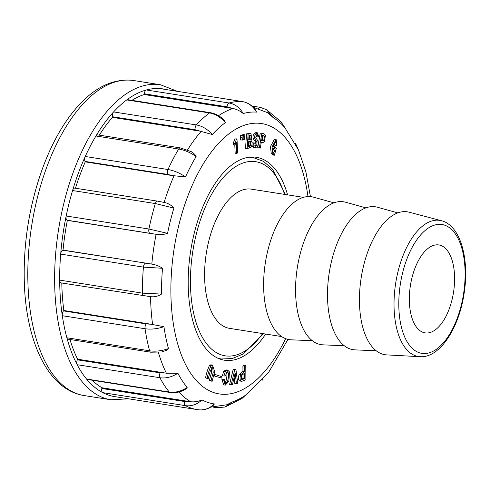 <?xml version="1.0" encoding="UTF-8"?>
<svg xmlns="http://www.w3.org/2000/svg" width="490" height="490" viewBox="0 0 490 490"><rect width="100%" height="100%" fill="white"/><g stroke="black" fill="none" stroke-linecap="round" stroke-linejoin="round"><path stroke-width="0.73" d="M281.554 336.55L229.467 328.349A70.456 34.545 -81.1 0 1 206.29 253.385A70.456 34.545 -81.1 0 1 251.376 189.158L303.469 197.36M312.295 340.703L291.134 339.821A72.306 35.458 -81.1 0 1 265.366 262.683A72.306 35.458 -81.1 0 1 313.588 197.188L333.996 202.848M344.231 345.732L323.075 344.85A72.306 35.458 -81.1 0 1 297.308 267.712A72.306 35.458 -81.1 0 1 345.53 202.217L365.932 207.876M376.173 350.76L355.011 349.878A72.306 35.458 -81.1 0 1 329.243 272.734A72.306 35.458 -81.1 0 1 377.465 207.246L397.874 212.905M386.739 354.895A72.306 35.458 -81.1 0 1 361.185 277.763A72.306 35.458 -81.1 0 1 409.199 212.213L441.435 220.733A68.9 33.785 -81.1 0 0 395.681 283.196A68.9 33.785 -81.1 0 0 420.034 356.689L386.739 354.895M453.697 291.134A44.498 21.817 -81.1 0 1 425.044 332.863A44.498 21.817 -81.1 0 1 410.412 285.511A44.498 21.817 -81.1 0 1 438.881 244.951A44.498 21.817 -81.1 0 1 453.697 291.134M244.878 134.793L243.818 135.228L243.898 139.54L244.559 139.27L244.878 134.793L243.279 134.542L242.219 134.977L242.238 135.375M240.523 137.341L240.541 140.011L242.795 139.993L243.114 135.516L241.515 135.264L240.455 135.693L240.523 137.341L242.121 137.592L242.134 140.263M257.728 147.649L260.276 148.127L261.28 142.406L262.615 142.713L264.318 141.873L265.457 135.375C264.71 133.954 263.522 133.262 261.887 133.298L260.288 133.047L257.728 147.649L260.276 148.127M251.989 144.575L252.295 146.388L253.569 147.588L255.168 147.839L257.25 146.718C258.769 144.091 258.622 141.61 256.803 139.27L255.743 137.923L256.154 135.087L257.14 134.548L257.795 135.32L257.844 137.041L256.252 136.79L256.19 135.032M257.844 137.041L258.836 137.047L257.489 132.839L255.627 133.917C254.114 136.422 254.267 138.719 256.099 140.808L257.054 142.155L256.711 145.506L255.511 146.216L254.714 143.031L252.123 142.835M257.489 132.839L255.89 132.588L254.034 133.666C252.515 136.171 252.675 138.468 254.506 140.556L255.462 141.904L254.843 145.628M246.519 133.88L245.539 148.495L247.132 148.746L251.18 147.006C252.454 144.152 252.387 141.971 250.972 140.465L251.799 139.332L250.99 133.648L248.112 134.131L246.519 133.88L249.392 133.396L250.99 133.648M272.22 153.903L272.109 154.503L272.746 154.975L274.345 155.226L276.415 148.066L274.51 146.651L273.212 146.443M274.51 146.651L274.063 148.194L275.221 149.058L273.99 152.139L273.298 152.482L272.471 150.565C272.814 147.386 273.628 144.477 274.902 141.849L275.919 141.053L276.685 142.584L276.207 145.34L277.028 145.953L276.121 139.399L274.529 139.148L270.419 146.645L271.295 153.756L273.224 154.001L273.928 153.529L273.708 154.754L274.345 155.226M275.019 141.671L274.614 145.089L277.028 145.953M272.771 148.17L273.622 148.807L272.391 151.888M236.762 153.45L237.638 152.911L236.989 138.878L234.863 138.946L233.216 143.319L233.289 144.869L234.882 145.12L236.241 142.186L236.762 153.45L235.163 153.199L234.79 145.107M239.206 374.421C238.195 377.031 238.214 379.144 239.261 380.755L241.644 381.416L245.9 379.744L245.778 365.503L244.179 365.252L242.905 365.865L242.954 371.445L239.206 374.421L240.804 374.672C239.788 377.282 239.806 379.395 240.86 381.006L241.644 381.416M212.44 365.062L210.841 364.811L209.64 365.16C207.981 368.462 206.609 372.694 205.524 377.863L208.219 378.825L210.167 371.573L212.556 366.857L213.23 372.308L210.994 380.62L209.401 380.369L212.096 381.336L214.718 371.579L212.44 365.062L211.239 365.411C209.573 368.713 208.201 372.945 207.123 378.115L205.524 377.863M211.772 367.102L211.374 373.037L209.401 380.369M236.419 383.725L237.736 383.431L235.898 369.276L234.3 369.025L233.203 369.27L229.553 384.656L232.462 384.613L235.182 372.976L236.419 383.725L234.82 383.474L234.11 377.282M214.265 375.94L221.694 378.102L221.958 376.749L216.133 374.832L214.534 374.58L214.265 375.94L221.694 378.102M227.697 370.14L226.104 369.889L223.789 371.163L222.331 375.769L225.155 376.069L227.391 371.763L228.426 373.055C228.708 376.13 228.316 379.168 227.25 382.163L225.578 383.517L224.696 382.531L224.69 379.683L221.915 379.376L223.685 384.889L225.278 385.14L228.867 381.287L229.461 371.892L227.697 370.14L225.382 371.414L223.924 376.02M226.533 372.075L226.827 372.804C227.115 375.879 226.723 378.917 225.651 381.912L224.873 382.99M265.672 334.051A102.716 50.366 -81.1 0 1 224.451 360.217A102.716 50.366 -81.1 0 1 190.457 252.27A102.716 50.366 -81.1 0 1 255.063 157.119A102.716 50.366 -81.1 0 1 256.393 157.29A102.716 50.366 -81.1 0 1 287.581 194.855M131.926 100.334A151.661 74.37 -81.1 0 1 144.232 94.539L144.299 93.811A3.706 1.819 -81.1 0 1 146.332 89.97A155.74 76.367 98.9 0 0 126.745 99.917A3.706 1.819 -81.1 0 1 127.608 99.654L210.351 112.682A3.706 1.819 98.9 0 0 209.487 112.945L126.745 99.917A155.74 76.367 98.9 0 0 113.6 111.922A155.74 76.367 98.9 0 0 95.948 135.993A3.706 1.819 -81.1 0 1 97.553 134.873L180.289 147.894A3.706 1.819 98.9 0 0 178.691 149.015L95.948 135.993A155.74 76.367 98.9 0 0 85.248 156.494A155.74 76.367 98.9 0 0 72.581 190.53A3.706 1.819 -81.1 0 1 74.737 188.111L157.48 201.133A3.706 1.819 98.9 0 0 155.324 203.552L72.581 190.53A155.74 76.367 98.9 0 0 66.175 215.992A155.74 76.367 98.9 0 0 60.68 254.102A3.706 1.819 -81.1 0 1 62.683 250.206L63.057 250.09A151.661 74.37 -81.1 0 1 67.344 220.365L67.014 220.175A3.706 1.819 -81.1 0 1 66.175 215.992L148.917 229.014L167.549 233.363C163.776 234.581 159.961 234.888 156.102 234.287L67.014 220.175M112.375 116.712A3.706 1.819 -81.1 0 1 113.6 111.922L196.343 124.944C202.272 125.985 207.589 129.189 212.293 134.548L195.112 129.734L112.375 116.712L112.461 117.361L199.65 131.087M99.311 135.148A151.661 74.37 -81.1 0 1 112.461 117.361M85.033 161.412A3.706 1.819 -81.1 0 1 85.248 156.494L167.99 169.522C173.944 170.532 179.781 173.001 185.508 176.933L172.456 175.592L167.776 174.434L85.033 161.412L85.266 161.865L172.456 175.592M75.448 188.221A151.661 74.37 -81.1 0 1 85.266 161.865M63.057 250.09L151.802 264.11C155.655 264.704 159.226 266.095 162.515 268.275A147.478 72.318 98.9 0 0 161.516 294.08C158.062 296.309 154.405 297.167 150.54 296.658L60.987 282.889A3.706 1.819 -81.1 0 1 59.676 280.115A155.74 76.367 98.9 0 0 62.31 315.713A3.706 1.819 -81.1 0 1 63.492 310.899L63.847 310.501A151.661 74.37 -81.1 0 1 61.801 283.018M63.847 310.501L151.036 324.227L163.929 326.689A147.478 72.318 98.9 0 0 168.456 348.58L167.059 350.056L161.847 351.973L150.755 352.206L68.012 339.184A3.706 1.819 -81.1 0 1 66.873 337.782A155.74 76.367 98.9 0 0 77.175 364.713A3.706 1.819 -81.1 0 1 77.34 359.813L77.61 359.201A151.661 74.37 -81.1 0 1 69.96 339.49M77.61 359.201L166.373 373.202L177.895 373.251C171.868 377.067 165.877 378.568 159.918 377.741L77.175 364.713A155.74 76.367 98.9 0 0 86.528 379.021L169.264 392.049A3.706 1.819 98.9 0 0 169.938 392.466L87.196 379.438A3.706 1.819 -81.1 0 1 86.528 379.021A155.74 76.367 98.9 0 0 102.716 392.631A3.706 1.819 -81.1 0 1 101.834 388.497L101.975 387.774A151.661 74.37 -81.1 0 1 92.249 380.234M210.669 407.135L226.846 404.771L232.076 402.051A147.478 72.318 98.9 0 0 245.49 395.246L245.551 395.265M281.125 121.9L284.169 126.837A147.478 72.318 98.9 0 0 273.083 117.52L267.834 112.767L253.238 107.285M256.472 112.112C252.981 106.14 248.283 102.624 242.379 101.571A3.706 1.819 98.9 0 1 242.47 101.577C248.05 102.6 252.552 105.626 255.964 110.654L256.472 112.112A147.478 72.318 98.9 0 0 243.267 113.533C240.174 110.985 236.756 109.307 233.007 108.498L227.035 106.832L144.299 93.811M222.766 118.807L224.959 121.324L225.327 122.641A147.478 72.318 98.9 0 0 212.293 134.548M180.289 147.894L191.345 151.692L194.965 154.497L196.123 156.598A147.478 72.318 98.9 0 0 185.508 176.933M157.48 201.133L164.119 202.425C167.948 203.117 171.212 205.01 173.907 208.109A147.478 72.318 98.9 0 0 167.549 233.363M177.895 373.251A147.478 72.318 98.9 0 0 187.168 387.443L186.127 388.827L183.934 390.15M101.975 387.774L190.745 401.757C194.555 402.137 198.303 401.518 202.003 399.907A147.478 72.318 98.9 0 0 214.418 403.95L213.677 404.997C209.016 408.838 203.858 410.43 198.217 409.763L197.972 409.726C203.914 410.534 209.395 408.611 214.418 403.95M67.344 220.365L154.528 234.091M144.232 94.539L231.415 108.266M166.508 89.621A155.74 76.367 98.9 0 0 161.106 88.665A155.74 76.367 98.9 0 0 159.642 88.543A3.706 1.819 -81.1 0 1 159.722 88.555A3.706 1.819 -81.1 0 1 159.807 88.574M295.17 143.013L296.524 145.671M281.15 121.906L266.48 109.625L273.083 117.52M284.169 126.837L281.064 121.857M227.035 106.832A3.706 1.819 98.9 0 1 229.069 102.998A155.74 76.367 -81.1 0 1 242.379 101.571L159.642 88.543A155.74 76.367 98.9 0 0 146.332 89.97L229.069 102.998C234.973 104.052 239.708 107.561 243.267 113.533M225.327 122.641C220.696 117.214 215.416 113.986 209.487 112.945A155.74 76.367 -81.1 0 0 196.343 124.944A3.706 1.819 98.9 0 0 195.112 129.734M196.123 156.598C190.457 152.549 184.644 150.026 178.691 149.015A155.74 76.367 -81.1 0 0 167.99 169.522A3.706 1.819 98.9 0 0 167.776 174.434M173.907 208.109L155.324 203.552A155.74 76.367 -81.1 0 0 148.917 229.014A3.706 1.819 98.9 0 0 149.756 233.203M162.515 268.275L143.423 267.124L60.68 254.102A155.74 76.367 98.9 0 0 59.676 280.115L142.412 293.136L161.516 294.08M62.683 250.206L150.246 263.81M163.929 326.689C157.315 328.919 151.024 329.599 145.046 328.735L62.31 315.713A155.74 76.367 98.9 0 0 66.873 337.782L149.615 350.803C155.587 351.667 161.865 350.926 168.456 348.58M63.492 310.899L146.234 323.927L151.036 324.227M77.34 359.813L160.083 372.841A3.706 1.819 98.9 0 0 159.918 377.741A155.74 76.367 -81.1 0 0 169.264 392.049C175.224 392.87 181.196 391.339 187.168 387.443M160.083 372.841L164.799 372.927M102.716 392.631A155.74 76.367 98.9 0 0 114.685 396.618L197.427 409.646A155.74 76.367 -81.1 0 1 185.459 405.653L102.716 392.631M202.003 399.907C196.913 404.55 191.394 406.461 185.459 405.653A3.706 1.819 98.9 0 1 184.571 401.518L189.165 401.5M242.054 398.401L245.49 395.246M232.076 402.051L224.935 407.031M224.69 379.683L221.915 379.376M223.514 379.634L225.278 385.14M216.133 374.832L215.863 376.191M235.898 369.276L234.802 369.521L231.145 384.907M234.802 369.521L233.203 369.27M207.123 378.115L208.219 378.825M210.994 380.62L212.096 381.336M244.614 378.776L241.846 379.53C241.166 378.402 241.154 376.957 241.803 375.193L244.565 373.276L244.614 378.776L243.016 378.525L241.588 379.211M242.979 374.06L243.016 378.525M245.778 365.503L244.504 366.116L242.905 365.865M244.504 366.116L244.553 371.696L242.954 371.445M244.553 371.696L240.804 374.672M242.176 379.658L241.846 379.53M236.989 138.878L234.863 138.946M236.462 139.197L234.814 143.57L233.216 143.319M234.814 143.57L234.882 145.12M273.708 154.754L272.109 154.503M274.063 148.194L272.814 147.998M275.221 149.058L273.622 148.807M276.207 145.34L274.614 145.089M276.121 139.399L272.017 146.896L272.893 154.007M250.727 141.824L250.5 145.873L248.246 146.92L248.595 141.708L250.108 141.463L250.727 141.824L249.196 141.585M249.128 141.573L248.902 145.622L248.295 146.216M251.101 135.632L250.843 139.099L248.706 140.085L249.012 135.546L250.598 135.277L251.101 135.632L249.692 135.412M249.502 135.381L249.251 138.848L248.749 139.411M248.112 134.131L247.132 148.746M256.099 140.808L254.506 140.556M254.714 143.031L252.136 142.768M253.728 143.019L253.894 146.639L255.168 147.839M264.526 136.226L263.749 140.673L261.568 140.783L262.554 135.148L264.526 136.226L262.934 135.975L262.15 140.422L261.568 140.765M261.887 133.298L259.32 147.9M262.511 135.393L262.934 135.975M243.114 135.516L242.054 135.944L240.455 135.693M242.054 135.944L242.121 137.592M243.818 135.228L242.219 134.977M243.885 136.869L242.985 136.728M243.898 139.54L242.826 139.374M218.595 358.545L221.37 358.986A101.975 50.005 -81.1 0 1 217.438 358.031M249.049 157.223A101.975 50.005 -81.1 0 1 253.085 157.517L250.31 157.082M262.646 333.574A98.263 48.185 -81.1 0 1 195.853 321.746A98.263 48.185 -81.1 0 1 217.358 185.116A98.263 48.185 -81.1 0 1 284.555 194.383M463.81 292.169A65.207 31.979 -81.1 0 1 407.986 343.153A65.207 31.979 -81.1 0 1 424.095 231.396A65.207 31.979 -81.1 0 1 463.81 292.169M307.99 196.576A136.833 67.093 98.9 0 0 192.221 185.324A136.833 67.093 98.9 0 0 220.91 394.15A136.833 67.093 98.9 0 0 285.621 338.682M218.516 115.707A151.661 74.37 -81.1 0 1 233.001 108.498M187.548 149.934A151.661 74.37 -81.1 0 1 201.231 131.308M164.119 202.425A151.661 74.37 -81.1 0 1 174.03 175.8M151.802 264.104A151.661 74.37 -81.1 0 1 156.102 234.287M152.604 324.515A151.661 74.37 -81.1 0 1 150.54 296.671M166.373 373.202A151.661 74.37 -81.1 0 1 158.399 352.426M190.745 401.757A151.661 74.37 -81.1 0 1 178.856 391.982M84.096 395.559C49.545 390.193 27.305 345.076 24.5 287.244C22.687 245.655 28.977 205.292 43.371 166.153C52.938 140.936 64.803 120.565 78.97 105.044C95.354 87.196 112.81 78.927 131.326 80.231L133.684 80.538A159.452 78.186 98.9 0 0 131.626 80.274A159.452 78.186 98.9 0 0 31.335 227.985A159.452 78.186 98.9 0 0 84.096 395.559L110.918 399.779A159.452 78.186 -81.1 0 1 58.151 232.205A159.452 78.186 -81.1 0 1 158.448 84.494A159.452 78.186 -81.1 0 1 160.506 84.764L177.398 91.336M260.141 107.335A3.706 1.819 98.9 0 0 258.457 108.645M143.699 295.905A3.706 1.819 98.9 0 1 142.412 293.136A155.74 76.367 -81.1 0 1 143.423 267.124A3.706 1.819 98.9 0 1 145.426 263.228M150.742 352.206A3.706 1.819 98.9 0 1 149.615 350.803A155.74 76.367 -81.1 0 1 145.046 328.735A3.706 1.819 98.9 0 1 146.234 323.927M197.972 409.726A155.74 76.367 -81.1 0 1 197.427 409.646L198.23 409.769M101.834 388.497L184.571 401.518M215.894 406.951A3.706 1.819 98.9 0 0 216.758 407.704M225.382 371.414L223.789 371.163M228.426 373.055L226.827 372.804M227.25 382.163L225.651 381.912M211.239 365.411L209.64 365.16M240.86 381.006L239.261 380.755M273.99 152.139L272.703 151.937M276.685 142.584L275.092 142.333M250.5 145.873L248.902 145.622M250.843 139.099L249.251 138.848M257.795 135.32L256.203 135.069M255.627 133.917L254.034 133.666M257.054 142.155L255.462 141.904M256.711 145.506L255.119 145.254M253.894 146.639L252.295 146.388M263.749 140.673L262.15 140.422M285.45 194.518L272.44 169.099L263.424 161.339L253.085 157.517M221.37 358.986L232.382 358.527L243.352 353.909L263.534 333.715M420.034 356.689C440.094 358.153 459.424 327.473 464.287 292.193C469.377 258.218 460.288 225.388 441.435 220.733M245.386 395.461L268.704 372.222L287.961 339.392M310.44 196.619L305.895 171.837L298.502 149.989L284.016 126.31M133.684 80.538L160.506 84.764M296.052 144.519L299.004 151.165M266.493 109.65L260.166 107.335L251.897 106.036M242.464 101.577L159.722 88.555M210.351 112.682C214.957 113.478 219.171 115.585 222.987 119.003M184.222 390.009C179.475 392.319 174.71 393.133 169.938 392.466M242.134 398.376L224.953 407.061M224.99 407.025L216.782 407.704L213.058 407.123M263.142 379.113L262.42 379.964M261.979 380.442L262.45 379.928M128.631 398.817L110.918 399.779M262.615 142.713L261.023 142.461"/></g></svg>
